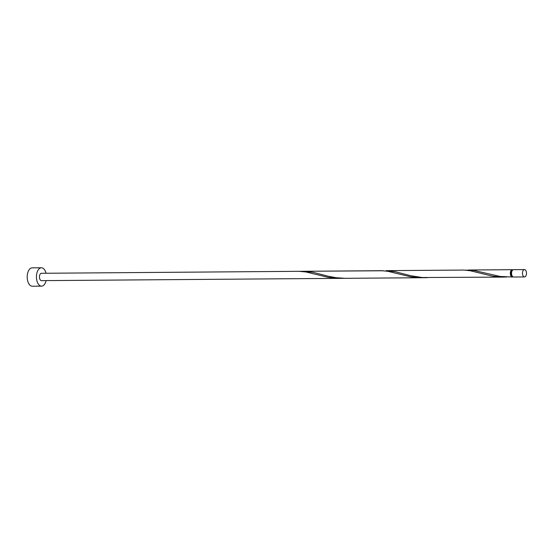 <?xml version="1.0" encoding="UTF-8"?>
<svg xmlns="http://www.w3.org/2000/svg" width="554" height="554" viewBox="0 0 554 554"><rect width="100%" height="100%" fill="white"/><g stroke="black" fill="none" stroke-linecap="round" stroke-linejoin="round"><path stroke-width="0.83" d="M522.671 274.826A3.677 2.015 89.6 0 0 524.513 276.938A3.677 2.015 89.6 0 0 526.3 271.702A3.677 2.015 89.6 0 0 524.458 269.583A3.677 2.015 89.6 0 0 522.671 274.826M524.513 276.938L513.6 277.021A3.677 2.015 -90.4 0 1 511.757 274.909A3.677 2.015 -90.4 0 1 513.544 269.666L524.458 269.583M512.388 276.301L512.36 276.301A2.943 1.614 -90.4 0 1 510.892 274.604A2.943 1.614 -90.4 0 1 512.318 270.414L512.339 270.414M46.051 273.254A9.189 5.034 89.6 0 0 46.003 273.06A9.189 5.034 89.6 0 0 41.398 267.776A9.189 5.034 89.6 0 0 36.931 280.871A9.189 5.034 89.6 0 0 41.536 286.155A9.189 5.034 89.6 0 0 46.107 280.608M41.398 267.776L32.167 267.845A9.189 5.034 89.6 0 0 27.7 280.94A9.189 5.034 89.6 0 0 32.305 286.224L41.536 286.155M512.81 276.737L512.838 276.931A3.677 2.015 -90.4 0 1 512.367 277.035A3.677 2.015 -90.4 0 1 510.525 274.916A3.677 2.015 -90.4 0 1 512.312 269.68A3.677 2.015 -90.4 0 1 512.928 269.853M512.367 277.035L499.999 276.439L474.023 270.456L465.616 270.137M504.078 277.097L422.203 277.519L410.59 275.684L395.265 271.709L386.186 270.643L463.705 270.061L470.104 270.719L492.277 276.093L500.74 277.035L506.695 277.021M427.266 277.686L345.225 278.316L335.918 277.692L327.753 276.127L313.225 272.333L304.146 271.273L383.576 270.767M304.146 271.273L301.535 271.398M298.918 271.315L306.023 271.979L328.197 277.346L339.997 278.35L41.495 280.643A3.677 2.015 89.6 0 1 39.653 278.524A3.677 2.015 89.6 0 1 41.439 273.288L381.664 270.691L388.063 271.349L410.237 276.716L418.699 277.658L424.655 277.651M512.312 269.68L468.234 270.02M422.037 277.727L339.997 278.35"/></g></svg>
